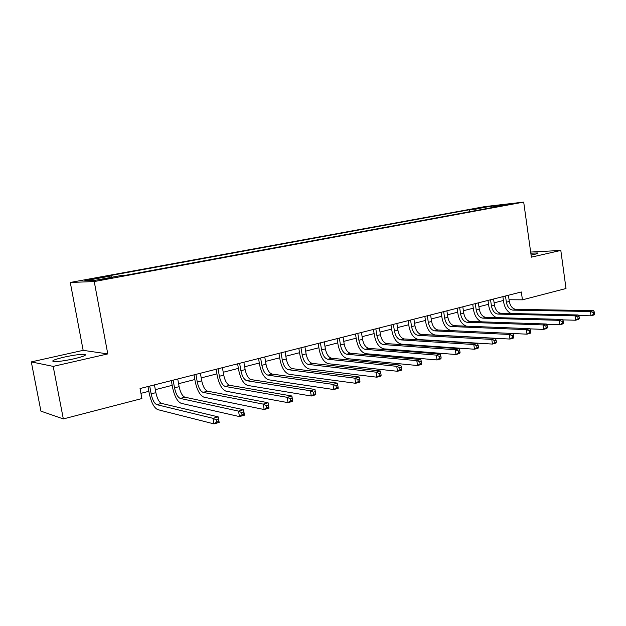 <?xml version="1.0" encoding="UTF-8"?>
<svg xmlns="http://www.w3.org/2000/svg" width="626" height="626" viewBox="0 0 626 626"><rect width="100%" height="100%" fill="white"/><g stroke="black" fill="none" stroke-linecap="round" stroke-linejoin="round"><path stroke-width="0.94" d="M74.111 358.784C83.759 356.452 87.225 354.973 84.518 354.355C80.339 354.191 73.594 355.099 64.29 357.094C54.462 359.434 50.925 360.928 53.664 361.593C57.944 361.742 64.76 360.803 74.111 358.784M531.083 255.056L534.385 254.391C537.335 253.702 538.485 253.225 537.844 252.951L530.825 253.178M108.697 278.625L112.774 277.553L104.221 278.82L100.105 279.908L108.697 278.625M31.3 361.906L53.179 366.39L107.782 353.917L83.156 350.341L31.3 361.906L40.933 411.141L63.336 418.927L141.899 398.551L140.052 388.535L521.333 291.974L522.436 299.823L566.006 288.516L560.818 250.439L530.668 252.059M83.156 350.341L70.276 282.459L484.868 206.596L523.696 202.104L94.236 281.551L70.276 282.459M506.09 204.694L514.282 203.536L506.144 205.07M476.66 210.438L475.47 209.061L469.375 209.757L106.811 276.191L110.857 275.988L111.561 277.287M475.47 209.061L491.214 206.173L507.334 204.319L491.449 207.245L491.199 207.746M110.857 275.988L84.823 280.769L94.956 280.346L121.53 275.448L125.881 275.229L497.905 206.51L491.449 207.245M53.179 366.39L63.336 418.927M107.782 353.917L94.236 281.551M523.696 202.104L531.38 257.161L560.818 250.439M509.063 299.76L522.436 299.823M140.936 393.347L148.863 391.313M155.326 389.662L172.181 385.342M178.59 383.699L194.858 379.528M201.212 377.901L216.925 373.878M223.224 372.259L238.404 368.378M244.656 366.773L259.313 363.017M265.518 361.429L279.689 357.798M285.839 356.217L299.541 352.712M305.637 351.147L318.892 347.751M324.941 346.201L337.758 342.915M343.76 341.381L356.163 338.204M362.118 336.678L374.113 333.603M380.021 332.085L391.641 329.112M397.494 327.609L408.747 324.73M414.561 323.243L425.453 320.449M431.22 318.97L441.768 316.271M447.488 314.8L457.716 312.186M463.389 310.731L473.295 308.188M478.921 306.748L488.53 304.291M494.11 302.859L503.421 300.472M469.375 209.757L469.656 211.729M491.293 207.558L491.214 206.173M505.479 295.996L506.364 302.201C507.365 306.959 509.548 309.604 512.929 310.136L590.451 311.49L593.487 310.629L515.879 309.354L512.929 310.136M508.422 295.245L509.306 301.442C510.3 306.184 512.491 308.821 515.879 309.354M511.035 313.516C507.13 311.505 504.681 307.726 503.672 302.178L502.874 296.654M594.7 313.947L594.465 312.217L593.252 312.562L593.487 314.291L594.7 313.947L594.066 314.941L591.03 315.817L578.471 315.535M593.487 314.291L591.03 315.817L590.451 311.49L593.252 312.562M594.465 312.217L593.487 310.629M490.541 299.776L491.457 306.051C492.466 310.856 494.65 313.54 498.006 314.095L575.028 315.856L578.142 314.972L501.019 313.297L498.006 314.095M493.562 299.009L494.462 305.269C495.471 310.073 497.654 312.75 501.019 313.297M496.426 317.625C492.404 315.668 489.853 311.803 488.781 306.012L487.967 300.425M579.332 318.337L579.097 316.592L577.845 316.944L578.088 318.697L579.332 318.337L578.729 319.338L575.623 320.23L562.657 319.87M578.088 318.697L575.623 320.23L575.028 315.856L577.845 316.944M579.097 316.592L578.142 314.972M475.275 303.641L476.206 309.987C477.231 314.847 479.406 317.57 482.74 318.149L559.214 320.332L562.406 319.424L485.823 317.335L482.74 318.149M478.358 302.859L479.281 309.189C480.306 314.041 482.482 316.756 485.823 317.335M481.535 321.834C477.364 319.98 474.704 316.013 473.553 309.94L472.724 304.283M563.58 322.844L563.337 321.075L562.054 321.435L562.297 323.212L563.58 322.844L563.017 323.845L559.824 324.761L546.443 324.307M562.297 323.212L559.824 324.761L559.214 320.332L562.054 321.435M563.337 321.075L562.406 319.424M459.656 307.593L460.603 314.009C461.644 318.931 463.811 321.694 467.113 322.296L543 324.917L546.279 323.994L470.267 321.459L467.113 322.296M462.81 306.795L463.749 313.196C464.789 318.102 466.965 320.856 470.267 321.459M466.409 326.162C462.051 324.471 459.241 320.402 457.974 313.947L457.129 308.235M547.421 327.468L547.171 325.676L545.864 326.044L546.115 327.844L547.421 327.468L546.897 328.462L543.626 329.401L529.815 328.853M546.115 327.844L543.626 329.401L543 324.917L545.864 326.044M547.171 325.676L546.279 323.994M443.67 311.646L444.64 318.133C445.696 323.11 447.856 325.911 451.127 326.537L526.372 329.628L529.729 328.673L454.359 325.684L451.127 326.537M446.894 310.825L447.864 317.296C448.912 322.265 451.08 325.058 454.359 325.684M451.33 330.622C446.604 329.378 443.505 325.191 442.042 318.055L441.173 312.28M530.848 332.203L530.59 330.395L529.252 330.771L529.502 332.594L530.848 332.203L530.371 333.204L527.014 334.167L512.764 333.501M529.502 332.594L527.014 334.167L526.372 329.628L529.252 330.771M530.59 330.395L529.729 328.673M427.308 315.786L428.301 322.351C429.366 327.382 431.525 330.223 434.765 330.88L509.306 334.456L512.749 333.486L438.067 330.004L434.765 330.88M430.61 314.948L431.596 321.498C432.66 326.522 434.82 329.354 438.067 330.004M513.844 337.07L513.578 335.231L512.201 335.622L512.459 337.469L513.844 337.07L513.406 338.063L509.963 339.049L435.391 335.051C430.539 334.041 427.315 329.777 425.727 322.257L424.843 316.412M512.459 337.469L509.963 339.049L509.306 334.456L512.201 335.622M513.578 335.231L512.749 333.486M410.554 320.035L411.572 326.662C412.651 331.757 414.795 334.644 418.004 335.333L491.786 339.417L495.322 338.416L421.392 334.433L418.004 335.333M413.935 319.174L414.952 325.794C416.024 330.872 418.176 333.752 421.392 334.433M496.387 342.062L496.113 340.2L494.697 340.607L494.97 342.469L496.387 342.062L495.995 343.056L492.459 344.073L418.653 339.542C413.849 338.494 410.64 334.159 409.028 326.553L408.121 320.645M494.97 342.469L492.459 344.073L491.786 339.417L494.697 340.607M496.113 340.2L495.322 338.416M393.394 324.378L394.443 331.084C395.538 336.24 397.666 339.175 400.836 339.887L473.796 344.511L477.435 343.478L404.302 338.963L400.836 339.887M396.861 323.501L397.901 330.192C398.989 335.333 401.125 338.259 404.302 338.963M478.46 347.187L478.186 345.302L476.73 345.716L477.004 347.602L478.46 347.187L478.123 348.181L474.492 349.222L401.501 344.151C396.751 343.056 393.558 338.658 391.931 330.958L391 324.98M477.004 347.602L474.492 349.222L473.796 344.511L476.73 345.716M478.186 345.302L477.435 343.478M375.819 328.83L376.891 335.614C378.002 340.834 380.123 343.815 383.253 344.55L455.321 349.738L459.054 348.682L386.805 343.611L383.253 344.55M379.364 327.93L380.436 334.699C381.539 339.902 383.668 342.876 386.805 343.611M460.047 352.454L459.766 350.544L458.271 350.975L458.553 352.884L460.047 352.454L459.766 353.44L456.033 354.512L383.926 348.87C379.239 347.727 376.07 343.259 374.411 335.473L373.456 329.425M458.553 352.884L456.033 354.512L455.321 349.738L458.271 350.975M459.766 350.544L459.054 348.682M357.806 333.392L358.901 340.262C360.028 345.536 362.141 348.565 365.224 349.339L436.33 355.114L440.172 354.026L368.87 348.369L365.224 349.339M361.445 332.469L362.532 339.323C363.659 344.59 365.772 347.602 368.87 348.369M441.127 357.869L440.837 355.936L439.295 356.374L439.593 358.307L441.127 357.869L440.9 358.855L437.065 359.95L365.92 353.706C361.296 352.516 358.142 347.978 356.468 340.09L355.49 333.979M439.593 358.307L437.065 359.95L436.33 355.114L439.295 356.374M440.837 355.936L440.172 354.026M339.347 338.063L340.466 345.02C341.608 350.364 343.705 353.44 346.749 354.246L416.806 360.639L420.758 359.52L350.482 353.252L346.749 354.246M343.071 337.117L344.19 344.057C345.333 349.386 347.43 352.454 350.482 353.252M421.674 363.432L421.376 361.468L419.796 361.922L420.101 363.886L421.674 363.432L421.509 364.41L417.565 365.537L347.461 358.659C342.899 357.423 339.769 352.814 338.071 344.832L337.07 338.643M420.101 363.886L417.565 365.537L416.806 360.639L419.796 361.922M421.376 361.468L420.758 359.52M320.41 342.86L321.568 349.895C322.726 355.31 324.8 358.432 327.797 359.269L396.735 366.32L400.797 365.169L331.623 358.252L327.797 359.269M324.237 341.89L325.387 348.909C326.545 354.308 328.619 357.423 331.623 358.252M401.673 369.152L401.368 367.165L399.74 367.626L400.053 369.614L401.673 369.152L401.563 370.123L397.51 371.288L328.525 363.745C324.041 362.454 320.935 357.767 319.205 349.691L318.18 343.424M400.053 369.614L397.51 371.288L396.735 366.32L399.74 367.626M401.368 367.165L400.797 365.169M300.996 347.774L302.178 354.903C303.36 360.38 305.418 363.557 308.352 364.434L376.085 372.165L380.264 370.983L312.28 363.385L308.352 364.434M304.917 346.781L306.098 353.886C307.272 359.355 309.33 362.524 312.28 363.385M381.101 375.037L380.78 373.026L379.106 373.495L379.426 375.514L381.101 375.037L381.054 376.007L376.883 377.204L309.103 368.957C304.698 367.618 301.622 362.853 299.87 354.668L298.813 348.33M379.426 375.514L376.883 377.204L376.085 372.165L379.106 373.495M380.78 373.026L380.264 370.983M281.074 352.821L282.287 360.036C283.484 365.584 285.519 368.816 288.406 369.723L354.832 378.182L359.128 376.969L292.436 368.659L288.406 369.723M285.096 351.804L286.301 358.995C287.498 364.535 289.541 367.752 292.436 368.659M359.919 381.093L359.59 379.051L357.869 379.544L358.197 381.586L359.919 381.093L359.95 382.056L355.654 383.292L289.173 374.309C284.853 372.916 281.802 368.072 280.025 359.778L278.938 353.361M358.197 381.586L355.654 383.292L354.832 378.182L357.869 379.544M359.59 379.051L359.128 376.969M260.619 358.002L261.871 365.302C263.084 370.928 265.103 374.215 267.928 375.162L332.946 384.38L337.375 383.128L272.06 374.066L267.928 375.162M264.759 356.953L265.995 364.238C267.208 369.849 269.227 373.119 272.06 374.066M338.11 387.33L337.774 385.256L336.005 385.765L336.342 387.838L338.11 387.33L338.22 388.284L333.791 389.552L268.71 379.802C264.485 378.347 261.465 373.425 259.657 365.028L258.546 358.526M336.342 387.838L333.791 389.552L332.946 384.38L336.005 385.765M337.774 385.256L337.375 383.128M239.625 363.315L240.908 370.709C242.145 376.414 244.14 379.755 246.894 380.741L310.41 390.757L314.972 389.466L315.833 394.701L311.279 396.008L247.708 385.444C243.577 383.926 240.587 378.918 238.756 370.412L237.614 363.823M243.874 362.243L245.142 369.622C246.378 375.303 248.373 378.636 251.143 379.614L314.972 389.466L315.301 391.657L313.477 392.173L313.822 394.278L315.653 393.754L315.301 391.657M313.822 394.278L311.279 396.008L310.41 390.757L313.477 392.173M315.653 393.754L315.833 394.701M218.067 368.777L219.382 376.265C220.634 382.04 222.606 385.444 225.29 386.477L287.178 397.33L291.88 396L292.772 401.313L288.07 402.659L226.127 391.234C222.097 389.662 219.155 384.56 217.285 375.936L216.111 369.27M222.426 367.673L223.732 375.146C224.984 380.905 226.956 384.294 229.656 385.319L291.88 396L292.146 398.246L290.261 398.778L290.62 400.914L292.506 400.374L292.146 398.246M290.62 400.914L288.07 402.659L287.178 397.33L290.261 398.778M292.506 400.374L292.772 401.313M195.907 374.387L197.26 381.977C198.536 387.83 200.476 391.297 203.09 392.369L263.225 404.114L268.077 402.737L268.992 408.129L264.149 409.521L203.943 397.189C200.03 395.546 197.127 390.358 195.226 381.617L194.029 374.864M200.39 373.252L201.728 380.827C203.004 386.657 204.952 390.108 207.582 391.18L268.077 402.737L268.272 405.038L266.324 405.593L266.699 407.753L268.64 407.205L268.272 405.038M266.699 407.753L264.149 409.521L263.225 404.114L266.324 405.593M268.64 407.205L268.992 408.129M173.136 380.154L174.521 387.846C175.82 393.777 177.729 397.307 180.265 398.426L238.522 411.11L243.522 409.694L244.469 415.163L239.476 416.595L181.149 403.316C177.354 401.602 174.49 396.313 172.565 387.455L171.328 380.616M177.737 378.988L179.122 386.657C180.413 392.572 182.33 396.086 184.881 397.197L243.522 409.694L243.639 412.049L241.636 412.62L242.019 414.819L244.023 414.24L243.639 412.049M242.019 414.819L239.476 416.595L238.522 411.11L241.636 412.62M244.023 414.24L244.469 415.163M149.724 386.085L151.148 393.879C152.462 399.897 154.348 403.488 156.797 404.654L213.028 418.325L218.184 416.861L219.17 422.417L214.006 423.896L157.697 409.607C154.035 407.823 151.218 402.44 149.262 393.457L147.986 386.524M154.458 384.88L155.874 392.659C157.189 398.66 159.074 402.236 161.539 403.394L218.184 416.861L218.224 419.279L216.158 419.866L216.549 422.096L218.615 421.509L218.224 419.279M216.549 422.096L214.006 423.896L213.028 418.325L216.158 419.866M218.615 421.509L219.17 422.417M509.306 301.442L506.364 302.201M494.462 305.269L491.457 306.051M479.281 309.189L476.206 309.987M463.749 313.196L460.603 314.009M447.864 317.296L444.64 318.133M431.596 321.498L428.301 322.351M414.952 325.794L411.572 326.662M397.901 330.192L394.443 331.084M380.436 334.699L376.891 335.614M362.532 339.323L358.901 340.262M344.19 344.057L340.466 345.02M325.387 348.909L321.568 349.895M306.098 353.886L302.178 354.903M286.301 358.995L282.287 360.036M265.995 364.238L261.871 365.302M245.142 369.622L240.908 370.709M251.143 379.614L246.894 380.741M223.732 375.146L219.382 376.265M229.656 385.319L225.29 386.477M201.728 380.827L197.26 381.977M207.582 391.18L203.09 392.369M179.122 386.657L174.521 387.846M184.881 397.197L180.265 398.426M155.874 392.659L151.148 393.879M161.539 403.394L156.797 404.654M84.745 355.576L84.518 354.355"/></g></svg>
